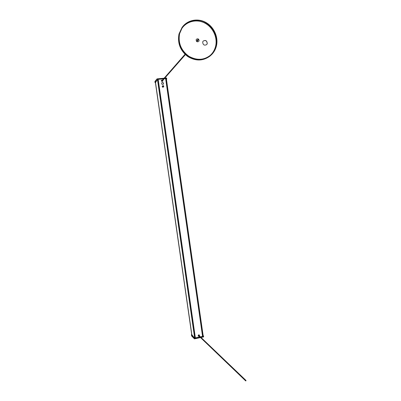 <?xml version="1.0" encoding="UTF-8"?>
<svg xmlns="http://www.w3.org/2000/svg" width="401" height="401" viewBox="0 0 401 401"><rect width="100%" height="100%" fill="white"/><g stroke="black" fill="none" stroke-linecap="round" stroke-linejoin="round"><path stroke-width="0.6" d="M203.177 41.077C205.623 39.92 206.961 40.782 207.197 43.659L206.675 44.646M207.272 43.579C206.991 40.626 205.623 39.794 203.167 41.087L202.685 42.03C202.956 44.952 204.31 45.799 206.761 44.556L207.272 43.579M196.415 39.253C197.994 38.481 198.861 39.032 199.021 40.897L199.096 40.812C198.896 38.892 198.004 38.371 196.42 39.243L196.139 39.814C196.335 41.724 197.217 42.255 198.801 41.403M216.41 46.04C218.62 37.198 213.984 26.832 205.743 22.371C197.533 17.845 187.041 20.075 181.984 27.579L179.352 33.499C177.678 42.982 180.801 50.641 188.721 56.486C197.222 61.163 204.886 60.511 211.708 54.531C214.014 52.175 215.583 49.343 216.41 46.04M216.149 45.95C218.329 37.238 213.758 27.027 205.643 22.626C197.558 18.165 187.222 20.351 182.229 27.739L179.623 33.589C177.974 42.942 181.057 50.496 188.866 56.25C197.252 60.857 204.806 60.21 211.527 54.305C213.793 51.985 215.332 49.198 216.149 45.95M162.646 86.035L163.407 86.621M166.335 78.586L203.247 336.354L202.731 336.479L165.673 78.646M203.247 336.354L166.335 78.581L165.793 78.626L202.731 336.479M195.287 338.083L158.064 79.348L195.287 338.083L194.61 338.123M158.064 79.348L157.518 79.388L194.766 338.213M191.713 334.549L194.701 338.284L200.059 337.116M203.222 336.203L203.172 335.858M191.678 334.289L191.387 334.825L191.683 336.058L194.445 338.855L200.51 337.552M203.262 335.943L203.372 336.284M200.996 337.447L203.608 336.895L203.332 335.943M203.487 335.908L203.648 336.855L203.122 335.507M191.397 334.895L191.683 336.058L194.45 338.87L200.525 337.567L194.45 338.87L194.29 337.888L191.528 335.111M194.29 337.888L194.515 338.88M194.575 338.198L194.36 337.893M194.52 337.858L194.615 338.173M157.403 79.488L155.423 82.716M166.41 79.122L166.36 78.571L164.204 78.771L165.678 78.641L202.595 336.384M164.109 78.235L157.027 78.897L154.976 81.398L155.032 82.611L155.448 82.897M155.027 82.566L154.981 81.373L157.032 78.877L157.392 79.879M157.227 79.894L157.027 78.897L154.901 81.578M155.102 82.39L157.157 79.909M166.59 78.015L166.756 79.017L166.56 77.989L164.751 78.15L166.59 78.015L166.756 79.017L166.445 79.368M166.49 78.676L166.711 79.012M198.63 334.86L198.239 335.797M198.62 334.915L198.896 335.025M199.503 335.602L199.347 335.341L198.425 335.682L198.826 336.354M199.367 335.467L198.485 335.692L198.68 336.223M199.172 335.176L198.234 335.497L198.565 336.213M199.272 336.364L198.746 336.294L198.605 335.807L199.427 335.512L199.548 336.058M199.518 336.033C199.402 335.376 199.122 335.311 198.675 335.832L199.242 336.339M198.911 335.878L199.237 335.762L198.911 335.878M199.152 335.717L198.916 335.983M162.089 81.423L162.36 81.323M162.119 81.388L162.836 81.167L162.941 80.481M161.618 80.631L161.798 81.373M162.179 80.005L161.773 80.406C161.849 81.122 162.184 81.313 162.786 80.977L162.911 80.681M161.994 80.175L161.839 80.426C161.904 81.057 162.199 81.228 162.736 80.932L162.766 80.887M161.758 80.33L161.628 80.571C161.703 81.288 162.039 81.478 162.641 81.142L162.766 81.002M162.886 80.27L162.826 80.827C162.295 81.122 161.994 80.952 161.929 80.32L162.575 79.984M162.545 80.02L161.994 80.325C162.345 81.092 162.631 81.087 162.856 80.305M162.24 80.4L162.595 80.601L162.24 80.4M162.245 80.39L162.53 80.656M199.513 335.617L199.327 334.97L198.505 334.885L198.144 336.073L198.585 336.233M162.861 85.598C164.916 85.759 162.821 88.516 162.179 86.496L162.861 85.598M162.41 82.451C163.458 82.646 163.768 83.228 163.337 84.185C161.994 84.691 161.473 84.225 161.768 82.786L162.41 82.451M195.257 337.898L199.914 336.98M200.4 336.87L202.565 336.404L165.638 78.641M194.701 338.284L157.453 79.408L163.588 78.827L158.169 79.328L195.377 337.963M162.164 80.01L161.483 80.26C161.207 80.907 161.418 81.293 162.114 81.418M198.495 336.148L198.094 336.018M199.292 334.94L199.442 335.452M162.41 86.541C163.743 88.15 163.252 84.721 162.41 86.541M163.282 84.24C163.693 83.288 163.382 82.716 162.345 82.526L161.758 82.801M161.463 80.285L161.979 80.095M162.911 80.691L162.786 81.218M198.084 40.105L197.838 39.634L198.084 40.105M245.883 380.945L246.019 380.469L245.883 380.945M182.094 27.418L179.001 33.98C177.337 43.368 180.41 50.977 188.219 56.817C196.61 61.518 204.229 60.957 211.071 55.137M208.49 56.747C212.074 54.23 214.435 50.777 215.568 46.386C217.838 37.358 212.741 26.762 204.104 22.732C195.503 18.611 184.961 21.955 180.781 30.296M211.527 54.305L211.091 54.716C213.352 52.401 214.886 49.624 215.703 46.386C217.838 37.839 213.472 27.819 205.583 23.333C196.515 18.982 188.766 20.401 182.34 27.584M203.202 336.379L166.285 78.581M202.66 336.479L165.728 78.641M195.242 338.108L158.014 79.343M191.909 335.171L155.468 82.26L191.909 335.166M191.884 335.146L155.448 82.285M203.603 336.9L201.016 337.462L203.648 336.855M203.277 336.419L200.545 337.01M195.287 338.078L199.994 337.056M200.48 336.95L202.655 336.474M157.087 78.857L164.129 78.21L157.027 78.897M166.535 77.984L164.731 78.175M195.322 337.963L158.119 79.343M178.991 34C177.342 43.123 180.234 50.611 187.678 56.476C195.678 61.333 203.187 61.152 210.199 55.934M178.991 33.995L181.984 27.579M191.783 335.046L155.372 82.375M197.838 39.634L196.445 41.233M185.026 54.295L162.28 80.325M198.244 40.025L196.846 41.619M185.397 54.646L162.33 80.907M246.019 380.469L199.237 335.762M245.663 380.885L198.961 336.068"/></g></svg>
